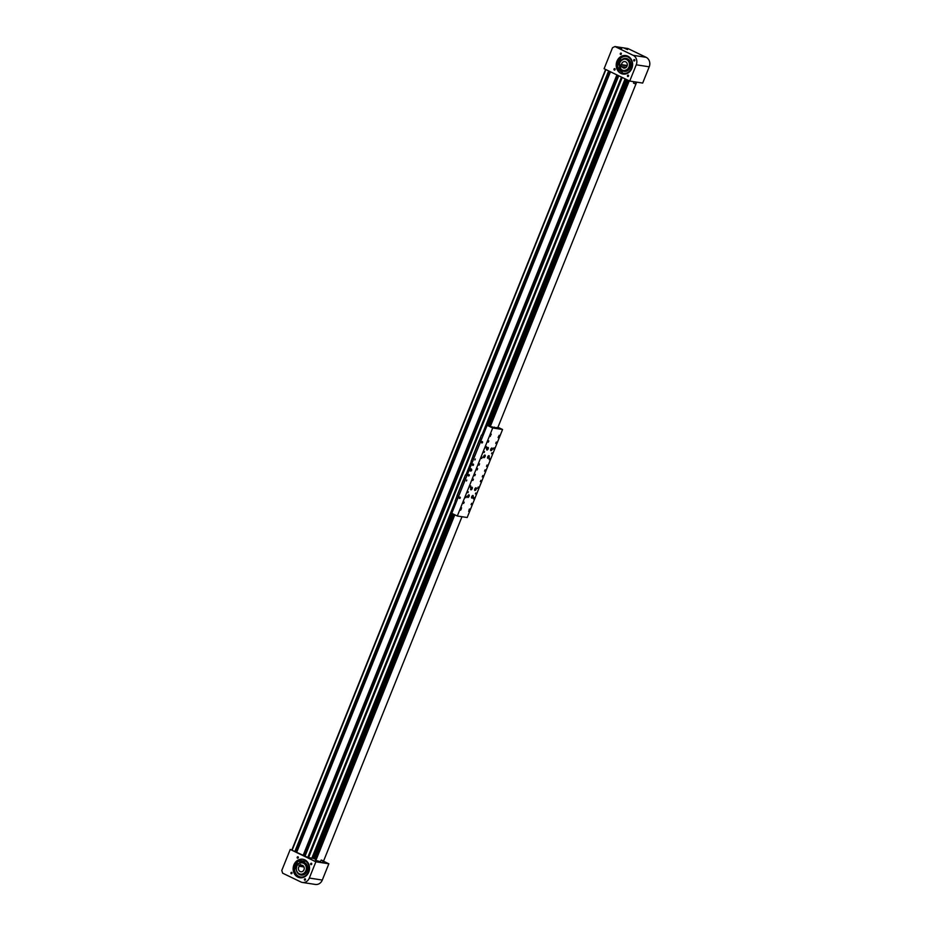 <?xml version="1.0" encoding="UTF-8"?>
<svg xmlns="http://www.w3.org/2000/svg" width="931" height="931" viewBox="0 0 931 931"><rect width="100%" height="100%" fill="white"/><g stroke="black" fill="none" stroke-linecap="round" stroke-linejoin="round"><path stroke-width="1.4" d="M311.827 858.219L455.352 501.181M465.919 474.903L471.354 461.38M481.921 435.103L625.12 78.856M295.569 851.516L609.258 71.21M296.256 851.853L609.933 71.536M303.843 855.508L617.521 75.19M304.518 855.833L618.207 75.527M634.535 59.607A0.733 0.64 -81.3 0 0 633.999 60.946A0.733 0.64 -81.3 0 0 634.535 59.607M621.082 53.114A0.733 0.64 -81.3 0 0 620.546 54.452A0.733 0.64 -81.3 0 0 621.082 53.114M628.274 75.167A0.733 0.64 -81.3 0 0 627.738 76.505A0.733 0.64 -81.3 0 0 628.274 75.167M614.832 68.673A0.733 0.64 -81.3 0 0 614.297 70.023A0.733 0.64 -81.3 0 0 614.832 68.673M618.044 59.642A9.717 8.495 -81.3 0 0 616.788 67.823M620.942 48.016L618.521 47.248L620.942 48.016M626.924 48.936L624.503 48.168L626.924 48.936M627.878 56.197A9.357 8.181 -81.3 0 0 625.83 55.569A9.357 8.181 -81.3 0 0 616.578 62.377A9.357 8.181 -81.3 0 0 620.954 73.421A9.357 8.181 -81.3 0 0 622.99 74.061A9.357 8.181 -81.3 0 0 632.242 67.241A9.357 8.181 -81.3 0 0 627.878 56.197M623.118 74.073A9.357 8.181 98.7 0 1 621.198 73.456A9.357 8.181 98.7 0 1 616.811 62.482A9.357 8.181 98.7 0 1 625.958 55.581M617.404 68.766A9.357 8.181 98.7 0 1 616.846 64.286M612.551 47.667L604.091 68.719L629.717 81.078L642.681 83.068L649.221 66.811A7.273 6.366 -81.3 0 0 646.126 57.315L627.936 48.54L614.972 46.55L612.551 47.667M629.717 81.078L636.257 64.809A7.273 6.366 -81.3 0 0 633.161 55.325L614.972 46.55M627.145 65.845L620.779 64.867L621.186 66.869L621.92 66.648A3.328 2.909 -81.3 0 0 627.331 64.588A3.328 2.909 -81.3 0 0 621.512 64.646L627.238 65.519M623.281 59.316A5.714 4.992 -81.3 0 0 619.394 65.193A5.714 4.992 -81.3 0 0 623.549 70.465A5.714 4.992 -81.3 0 0 625.539 70.314A5.714 4.992 -81.3 0 0 629.426 64.425A5.714 4.992 -81.3 0 0 625.283 59.165A5.714 4.992 -81.3 0 0 623.281 59.316M620.779 64.867L621.512 64.646M626.237 67.311L621.92 66.648M621.92 70.488A6.552 5.726 98.7 0 1 619.778 62.738A6.552 5.726 98.7 0 1 626.109 58.444A6.552 5.726 98.7 0 1 628.262 59.316A6.552 5.726 98.7 0 1 630.45 67.079A6.552 5.726 98.7 0 1 624.119 71.384A6.552 5.726 98.7 0 1 621.955 70.512M622.362 72.944A8.519 7.448 -81.3 0 0 623.817 73.34A8.519 7.448 -81.3 0 0 624.701 73.421L623.817 73.34M626.412 56.488L627.273 56.686A8.519 7.448 -81.3 0 0 626.412 56.488A8.519 7.448 -81.3 0 0 620.407 58.525M617.66 64.611A8.519 7.448 -81.3 0 0 618.079 68.126M618.556 70.116L618.65 69.488A8.519 7.448 -81.3 0 0 618.778 69.72M617.474 62.517L617.579 63.227L617.474 62.517M618.405 69.418L618.405 70.139L618.405 69.418M617.579 63.145A8.728 7.634 98.7 0 1 617.718 62.575L617.625 63.203M623.561 73.363A8.588 7.506 98.7 0 1 622.548 73.107L622.245 72.234A8.135 7.111 98.7 0 1 618.684 67.87L618.382 67.823A8.135 7.111 -81.3 0 0 621.943 72.187L622.245 73.06A8.588 7.506 -81.3 0 0 623.409 73.351A8.588 7.506 -81.3 0 0 632.137 65.996A8.588 7.506 -81.3 0 0 626.016 56.372A8.588 7.506 -81.3 0 0 620.255 58.164L620.186 59.107A8.135 7.111 -81.3 0 0 617.975 64.739L616.625 64.192A9.717 8.495 98.7 0 1 618.254 59.328M617.975 64.739L618.265 64.786A8.135 7.111 98.7 0 1 620.488 59.153L620.546 58.211A8.588 7.506 98.7 0 1 626.167 56.395M619.569 72.397A9.717 8.495 98.7 0 1 617.253 68.906L618.382 67.823M304.67 880.179A0.733 0.64 98.7 0 1 305.205 878.841A0.733 0.64 98.7 0 1 304.67 880.179M291.217 873.697A0.733 0.64 98.7 0 1 291.752 872.359A0.733 0.64 98.7 0 1 291.217 873.697M310.919 864.62A0.733 0.64 98.7 0 1 311.454 863.281A0.733 0.64 98.7 0 1 310.919 864.62M297.466 858.138A0.733 0.64 98.7 0 1 298.013 856.799A0.733 0.64 98.7 0 1 297.466 858.138M293.777 866.133A9.717 8.495 98.7 0 1 294.964 863.316M315.434 860.337L320.532 861.664M300.038 877.747A9.357 8.181 98.7 0 1 298.129 877.142A9.357 8.181 98.7 0 1 293.742 866.156A9.357 8.181 98.7 0 1 302.878 859.266M297.873 877.095A9.357 8.181 98.7 0 1 293.509 866.051A9.357 8.181 98.7 0 1 302.761 859.243A9.357 8.181 98.7 0 1 304.798 859.872A9.357 8.181 98.7 0 1 309.162 870.927A9.357 8.181 98.7 0 1 299.91 877.735A9.357 8.181 98.7 0 1 297.873 877.095M295.953 862.478A9.357 8.181 98.7 0 1 299.328 859.86M281.779 870.473L290.239 849.433L315.877 861.792L309.336 878.061A7.273 6.366 98.7 0 1 302.447 882.46A7.273 6.366 98.7 0 1 300.853 881.96L282.663 873.185L281.779 870.473M314.05 858.568L307.87 857.451L290.239 849.433M322.58 861.978L323.243 861.873M323.499 861.21L328.841 863.782L315.877 861.792M328.841 863.782L322.301 880.051A7.273 6.366 98.7 0 1 315.4 884.45L302.447 882.46M299.258 866.249L298.921 865.516L300.55 864.492L300.888 865.236A3.328 2.909 98.7 0 1 303.681 870.345A3.328 2.909 98.7 0 1 298.735 870.113A3.328 2.909 98.7 0 1 299.258 866.249L303.983 866.982M296.873 871.288A5.714 4.992 98.7 0 1 297.303 865.295A5.714 4.992 98.7 0 1 302.203 862.839A5.714 4.992 98.7 0 1 305.799 865.69A5.714 4.992 98.7 0 1 305.368 871.684A5.714 4.992 98.7 0 1 300.469 874.139A5.714 4.992 98.7 0 1 296.873 871.288M300.888 865.236L302.75 865.516M298.921 865.516L303.553 866.226M296.326 869.635A6.552 5.726 98.7 0 1 303.029 862.118A6.552 5.726 98.7 0 1 307.742 867.529A6.552 5.726 98.7 0 1 301.039 875.07A6.552 5.726 98.7 0 1 296.337 869.659M299.351 860.791A8.519 7.448 -81.3 0 0 296.71 862.874M294.557 869.147A8.519 7.448 -81.3 0 0 294.615 869.985A8.519 7.448 -81.3 0 0 300.736 877.014A8.519 7.448 -81.3 0 0 301.621 877.095L300.736 877.014M295.639 863.782L295.546 864.41M300.922 859.86L300.829 860.5M293.509 867.25A9.717 8.495 98.7 0 1 295.732 862.443L297.001 863.165A8.135 7.111 -81.3 0 0 294.72 868.763L294.115 869.449A8.588 7.506 -81.3 0 0 300.329 877.025A8.588 7.506 -81.3 0 0 308.696 871.195A8.588 7.506 -81.3 0 0 305.496 861.012L304.705 861.35A8.135 7.111 -81.3 0 0 303.075 860.861A8.135 7.111 -81.3 0 0 299.363 861.419L299.328 859.767A9.717 8.495 98.7 0 1 302.552 859.22M300.48 877.049A8.588 7.506 98.7 0 1 294.417 869.496L295.011 868.809A8.135 7.111 98.7 0 1 297.303 863.212L295.732 862.443M304.705 861.35L305.531 861.024M299.363 861.419L299.666 861.466A8.135 7.111 98.7 0 1 303.227 860.884M323.069 860.768L322.301 862.688L321.23 862.385L320.427 861.931L321.195 860.023L323.069 860.768L321.195 860.023M634.058 81.742L633.511 83.127L635.373 83.883L636.106 82.056M453.06 513.947L314.434 858.778L312.036 857.695M453.618 514.226L314.631 858.941M314.643 858.906L453.094 513.97M453.758 515.704L453.444 516.496M452.99 517.624L452.675 518.416M452.222 519.533L451.896 520.324M451.454 521.441L451.128 522.244M450.685 523.362L450.36 524.153M449.917 525.27L449.592 526.062M449.138 527.19L448.823 527.982M448.37 529.099L448.055 529.89M447.602 531.019L447.287 531.81M446.833 532.928L446.519 533.719M446.065 534.836L445.751 535.639M445.297 536.756L444.983 537.548M444.529 538.665L444.203 539.456M443.761 540.585L443.435 541.376M442.993 542.494L442.667 543.285M442.225 544.414L441.899 545.205M441.445 546.322L441.131 547.114M440.677 548.231L440.363 549.034M439.909 550.151L439.595 550.943M439.141 552.06L438.827 552.851M438.373 553.98L438.059 554.771M437.605 555.888L437.291 556.68M436.837 557.809L436.511 558.6M436.069 559.717L435.743 560.509M435.301 561.626L434.975 562.429M434.533 563.546L434.207 564.337M433.753 565.454L433.439 566.246M432.985 567.375L432.671 568.166M432.217 569.283L431.903 570.075M431.449 571.192L431.134 571.995M430.681 573.112L430.366 573.903M429.913 575.021L429.598 575.824M429.144 576.941L428.819 577.732M428.376 578.849L428.051 579.641M427.608 580.769L427.282 581.561M426.84 582.678L426.514 583.469M426.072 584.587L425.746 585.39M425.292 586.507L424.978 587.298M424.524 588.415L424.21 589.218M423.756 590.335L423.442 591.127M422.988 592.244L422.674 593.035M422.22 594.164L421.906 594.956M421.452 596.073L421.126 596.864M420.684 597.981L420.358 598.784M419.916 599.901L419.59 600.693M419.148 601.81L418.822 602.613M418.38 603.73L418.054 604.522M417.6 605.639L417.286 606.43M416.832 607.559L416.518 608.35M416.064 609.468L415.75 610.259M415.296 611.376L414.982 612.179M414.528 613.296L414.214 614.088M413.76 615.205L413.434 616.008M412.992 617.125L412.666 617.916M412.224 619.034L411.898 619.825M411.455 620.954L411.13 621.745M410.687 622.862L410.362 623.654M409.908 624.771L409.593 625.574M409.14 626.691L408.825 627.482M408.372 628.6L408.057 629.403M407.603 630.52L407.289 631.311M406.835 632.428L406.521 633.22M406.067 634.348L405.741 635.14M405.299 636.257L404.973 637.048M404.531 638.166L404.205 638.969M403.763 640.086L403.437 640.877M402.995 641.994L402.669 642.797M402.215 643.915L401.901 644.706M401.447 645.823L401.133 646.614M400.679 647.743L400.365 648.535M399.911 649.652L399.597 650.443M399.143 651.56L398.829 652.363M398.375 653.481L398.061 654.272M397.607 655.389L397.281 656.192M396.839 657.309L396.513 658.101M396.071 659.218L395.745 660.009M395.303 661.138L394.977 661.929M394.523 663.047L394.209 663.838M393.755 664.955L393.441 665.758M392.987 666.875L392.673 667.667M392.219 668.784L391.904 669.575M391.451 670.704L391.136 671.495M390.683 672.613L390.368 673.404M389.914 674.533L389.589 675.324M389.146 676.441L388.821 677.233M388.378 678.35L388.052 679.153M387.61 680.27L387.284 681.061M386.83 682.179L386.516 682.97M386.062 684.099L385.748 684.89M385.294 686.007L384.98 686.799M384.526 687.928L384.212 688.719M383.758 689.836L383.444 690.627M382.99 691.745L382.676 692.548M382.222 693.665L381.896 694.456M381.454 695.573L381.128 696.365M380.686 697.494L380.36 698.285M379.918 699.402L379.592 700.193M379.138 701.322L378.824 702.114M378.37 703.231L378.056 704.022M377.602 705.139L377.288 705.942M376.834 707.06L376.52 707.851M376.066 708.968L375.752 709.759M375.298 710.888L374.984 711.68M374.53 712.797L374.204 713.588M373.762 714.717L373.436 715.508M372.994 716.626L372.668 717.417M372.225 718.534L371.9 719.337M371.446 720.454L371.132 721.246M370.678 722.363L370.363 723.154M369.91 724.283L369.595 725.074M369.142 726.192L368.827 726.983M368.373 728.1L368.059 728.903M367.605 730.02L367.291 730.812M366.837 731.929L366.511 732.732M366.069 733.849L365.743 734.64M365.301 735.758L364.975 736.549M364.533 737.678L364.207 738.469M363.753 739.586L363.439 740.378M362.985 741.495L362.671 742.298M362.217 743.415L361.903 744.206M361.449 745.324L361.135 746.127M360.681 747.244L360.367 748.035M359.913 749.152L359.599 749.944M359.145 751.073L358.819 751.864M358.377 752.981L358.051 753.773M357.609 754.89L357.283 755.693M356.841 756.81L356.515 757.601M356.061 758.718L355.747 759.521M355.293 760.639L354.979 761.43M354.525 762.547L354.211 763.339M353.757 764.467L353.443 765.259M352.989 766.376L352.674 767.167M352.221 768.284L351.906 769.087M351.453 770.205L351.127 770.996M350.684 772.113L350.359 772.916M349.916 774.033L349.591 774.825M349.148 775.942L348.822 776.733M348.369 777.862L348.054 778.653M347.6 779.771L347.286 780.562M346.832 781.679L346.518 782.482M346.064 783.599L345.75 784.391M345.296 785.508L344.982 786.311M344.528 787.428L344.214 788.22M343.76 789.337L343.434 790.128M342.992 791.257L342.666 792.048M342.224 793.165L341.898 793.957M341.456 795.074L341.13 795.877M340.676 796.994L340.362 797.786M339.908 798.903L339.594 799.706M339.14 800.823L338.826 801.614M338.372 802.731L338.058 803.523M337.604 804.652L337.29 805.443M336.836 806.56L336.522 807.352M336.068 808.469L335.742 809.272M335.3 810.389L334.974 811.18M334.532 812.298L334.206 813.1M333.764 814.218L333.438 815.009M332.995 816.126L332.67 816.918M332.216 818.046L331.901 818.838M331.448 819.955L331.133 820.746M330.68 821.864L330.365 822.667M329.911 823.784L329.597 824.575M329.143 825.692L328.829 826.495M328.375 827.612L328.049 828.404M327.607 829.521L327.281 830.312M326.839 831.441L326.513 832.233M326.071 833.35L325.745 834.141M325.303 835.258L324.977 836.061M324.523 837.178L324.209 837.97M323.755 839.087L323.441 839.878M322.987 841.007L322.673 841.799M322.219 842.916L321.905 843.707M321.451 844.836L321.137 845.627M320.683 846.745L320.357 847.536M319.915 848.653L319.589 849.456M319.147 850.573L318.821 851.365M318.379 852.482L318.053 853.273M317.611 854.402L317.285 855.193M316.831 856.311L316.517 857.102M316.063 858.231L315.749 859.022M318.193 853.273L316.156 858.335M316.656 857.102L316.924 856.427M317.424 855.182L317.692 854.507M319.996 848.769L319.228 850.69M320.497 847.536L323.08 841.112M321.265 845.616L321.532 844.941M322.033 843.707L322.312 843.032M323.569 839.878L323.848 839.203M324.349 837.97L325.117 836.05M326.921 831.546L326.153 833.466M327.421 830.312L330.005 823.9M328.189 828.392L328.457 827.717M328.957 826.484L329.225 825.809M331.261 820.746L330.773 821.98M332.041 818.826L333.077 816.243M336.917 806.677L333.845 814.322M334.345 813.089L334.613 812.414M335.113 811.18L335.381 810.505M335.882 809.26L336.149 808.585M338.186 803.523L337.697 804.756M338.954 801.603L340.001 799.019M340.502 797.786L340.769 797.111M341.27 795.865L341.537 795.19M342.038 793.957L342.305 793.282M342.806 792.037L343.074 791.362M344.61 787.533L343.842 789.453M345.11 786.299L345.878 784.391M346.646 782.471L346.926 781.796M350.766 772.23L347.694 779.887M348.194 778.642L348.462 777.967M348.962 776.733L349.23 776.058M349.73 774.813L349.998 774.138M352.034 769.076L351.534 770.321M352.802 767.167L354.618 762.664M353.571 765.247L353.85 764.572M355.118 761.418L355.386 760.743M355.886 759.51L356.154 758.835M356.654 757.601L356.922 756.926M358.458 753.098L357.69 755.006M358.959 751.852L359.727 749.944M360.495 748.024L361.542 745.44M364.615 737.783L362.31 743.532M362.811 742.286L363.078 741.611M363.579 740.378L363.846 739.703M365.883 734.629L365.383 735.874M366.651 732.72L367.419 730.812M369.235 726.308L368.467 728.217M369.723 725.063L370.003 724.388M370.503 723.154L370.771 722.479M372.307 718.651L371.539 720.571M372.807 717.417L373.575 715.497M374.343 713.588L375.379 710.993M379.231 701.427L376.159 709.085M376.648 707.839L376.927 707.176M377.416 705.931L377.695 705.256M378.184 704.022L378.463 703.347M379.732 700.193L380.5 698.273M381.268 696.365L381.535 695.69M383.072 691.861L382.304 693.781M383.572 690.627L383.84 689.952M384.34 688.707L384.619 688.032M385.108 686.799L385.387 686.124M386.656 682.97L386.156 684.204M387.424 681.061L389.228 676.558M388.192 679.141L388.46 678.466M393.08 666.992L389.996 674.638M390.496 673.404L390.764 672.729M391.264 671.484L391.532 670.809M392.032 669.575L392.312 668.9M393.569 665.746L394.348 663.838M395.116 661.918L395.384 661.243M396.92 657.414L396.152 659.334M397.421 656.18L397.688 655.505M398.189 654.272L398.957 652.352M401.261 646.614L400.004 649.768M402.041 644.694L402.308 644.019M403.845 640.202L403.076 642.111M404.345 638.957L404.613 638.282M405.113 637.048L405.881 635.128M410.001 624.887L406.917 632.545M408.185 629.391L408.465 628.716M408.953 627.482L409.233 626.807M412.037 619.825L410.769 622.979M411.269 621.733L411.537 621.058M412.805 617.905L413.841 615.321M414.342 614.088L414.609 613.413M415.11 612.167L415.389 611.492M415.878 610.259L416.157 609.584M416.646 608.339L416.925 607.664M418.962 602.601L417.693 605.755M418.194 604.51L418.461 603.835M419.73 600.693L420.765 598.098M424.617 588.532L421.534 596.189M422.034 594.944L422.302 594.269M422.802 593.035L423.081 592.36M423.57 591.115L423.849 590.44M425.118 587.298L425.886 585.378M426.654 583.469L427.69 580.874M431.542 571.308L428.458 578.966M428.958 577.72L429.226 577.045M429.726 575.812L429.994 575.137M430.494 573.903L430.774 573.228M432.333 569.423L432.81 568.154M433.578 566.246L434.614 563.651M438.466 554.085L435.382 561.742M435.883 560.509L436.15 559.834M436.651 558.588L436.918 557.913M437.419 556.68L437.686 556.005M439.257 552.211L439.723 550.931M440.503 549.022L442.306 544.519M441.271 547.114L441.538 546.439M442.807 543.285L443.075 542.61M443.575 541.365L443.843 540.69M444.343 539.456L444.611 538.781M446.647 533.719L445.379 536.873M447.415 531.799L448.463 529.215M452.303 519.649L449.231 527.295M449.731 526.062L449.999 525.387M450.499 524.153L450.767 523.478M451.267 522.233L451.535 521.558M453.572 516.496L453.071 517.729M315.097 859.162L453.734 514.284M627.494 80.008L488.6 425.525M488.647 425.525L627.541 80.019M492.802 418.903L490.765 423.966M491.265 422.732L491.533 422.057M492.034 420.812L492.301 420.137M493.57 416.995L493.849 416.32M495.117 413.166L494.617 414.4M495.886 411.246L496.153 410.571M496.654 409.337L496.921 408.662M498.958 403.6L497.689 406.742M498.19 405.509L498.457 404.834M499.726 401.68L501.541 397.176M500.494 399.771L500.773 399.096M502.03 395.943L504.614 389.53M502.81 394.022L503.077 393.359M503.578 392.114L503.846 391.439M505.882 386.377L505.382 387.61M506.65 384.456L508.466 379.964M507.418 382.548L507.686 381.873M512.806 369.153L509.234 378.044M509.723 376.811L510.002 376.136M510.502 374.89L510.77 374.215M511.27 372.982L511.538 372.307M512.038 371.062L512.306 370.387M513.575 367.245L515.378 362.741M514.343 365.324L514.61 364.649M519.731 351.93L516.158 360.821M516.647 359.587L516.926 358.912M517.415 357.667L517.694 356.992M518.195 355.758L518.462 355.083M518.963 353.85L519.23 353.175M520.499 350.021L522.303 345.517M521.267 348.101L521.535 347.426M526.655 334.706L523.071 343.597M523.571 342.364L523.85 341.689M524.339 340.455L524.619 339.78M525.107 338.535L525.387 337.86M525.887 336.626L526.155 335.951M527.423 332.798L529.227 328.294M528.191 330.877L528.459 330.202M533.579 317.483L529.995 326.385M530.495 325.14L530.763 324.465M531.264 323.232L531.543 322.557M532.032 321.311L532.311 320.636M532.8 319.403L533.079 318.728M534.347 315.574L536.151 311.07M535.116 313.666L535.383 312.991M540.492 300.271L536.919 309.162M537.42 307.917L537.687 307.242M538.188 306.008L538.455 305.333M538.956 304.088L539.235 303.413M539.724 302.179L540.003 301.504M541.272 298.351L543.076 293.847M542.04 296.442L542.308 295.767M545.88 286.876L543.844 291.938M544.344 290.693L544.612 290.018M545.112 288.785L545.38 288.11M547.416 283.047L546.928 284.281M548.184 281.127L550 276.623M548.964 279.219L549.232 278.544M552.805 269.653L550.768 274.715M551.268 273.481L551.536 272.806M552.036 271.561L552.304 270.886M554.341 265.824L553.84 267.057M555.109 263.904L556.924 259.412M555.877 261.995L556.156 261.32M559.729 252.429L557.692 257.491M558.193 256.258L558.46 255.583M558.961 254.338L559.228 253.663M562.033 246.692L560.765 249.834M561.265 248.6L561.533 247.925M562.801 244.772L563.08 244.097M563.569 242.863L563.849 242.188M566.653 235.206L564.617 240.268M565.117 239.034L565.385 238.359M565.885 237.114L566.153 236.439M568.957 229.468L567.689 232.622M568.189 231.377L568.457 230.702M569.725 227.548L569.993 226.873M570.494 225.639L570.773 224.965M572.809 219.902L571.541 223.056M572.03 221.811L572.309 221.136M573.577 217.982L574.613 215.398M579.722 202.679L575.381 213.478M575.882 212.245L576.149 211.57M576.65 210.325L576.917 209.661M577.418 208.416L577.686 207.741M578.186 206.507L578.465 205.832M578.954 204.587L579.233 203.912M580.502 200.759L581.538 198.175M582.038 196.941L582.306 196.266M582.806 195.021L583.074 194.346M583.574 193.113L583.842 192.438M584.342 191.192L584.61 190.518M586.646 185.455L585.378 188.609M585.878 187.364L586.158 186.689M587.414 183.547L588.462 180.951M593.571 168.232L589.23 179.043M589.73 177.798L589.998 177.123M590.498 175.889L590.766 175.214M591.266 173.969L591.534 173.294M592.035 172.06L592.302 171.385M592.803 170.152L593.07 169.477M594.339 166.323L596.154 161.819M595.107 164.403L595.386 163.728M596.655 160.574L596.922 159.899M597.423 158.666L597.69 157.991M598.191 156.757L598.458 156.082M600.495 151.008L599.227 154.162M599.727 152.928L599.995 152.253M601.263 149.1L603.079 144.596M602.031 147.179L602.31 146.504M603.579 143.362L603.847 142.687M604.347 141.442L604.615 140.767M605.115 139.534L605.383 138.859M607.419 133.785L606.151 136.938M606.651 135.705L606.919 135.03M608.187 131.876L610.003 127.372M608.955 129.968L609.235 129.293M610.492 126.139L610.771 125.464M611.271 124.219L611.539 123.544M612.039 122.31L612.307 121.635M614.344 116.573L613.075 119.715M613.576 118.481L613.843 117.806M615.112 114.653L616.927 110.149M615.88 112.744L616.147 112.069M621.268 99.349L617.695 108.24M618.184 106.995L618.463 106.32M618.964 105.087L619.231 104.412M619.732 103.178L619.999 102.503M620.5 101.258L620.768 100.583M622.036 97.429L623.84 92.925M622.804 95.521L623.072 94.846M628.192 82.126L624.62 91.017M625.108 89.783L625.388 89.108M625.876 87.863L626.156 87.188M626.656 85.955L626.924 85.28M627.424 84.034L627.692 83.359M628.378 81.334L628.053 82.126M627.599 83.255L627.285 84.046M626.831 85.163L626.516 85.955M626.063 87.072L625.748 87.875M625.295 88.992L624.98 89.783M624.526 90.901L624.212 91.704M623.758 92.821L623.444 93.612M622.99 94.729L622.664 95.521M622.222 96.649L621.896 97.441M621.454 98.558L621.128 99.349M620.686 100.467L620.36 101.27M619.918 102.387L619.592 103.178M619.138 104.295L618.824 105.098M618.37 106.215L618.056 107.007M617.602 108.124L617.288 108.915M616.834 110.044L616.52 110.836M616.066 111.953L615.752 112.744M615.298 113.861L614.972 114.664M614.53 115.781L614.204 116.573M613.762 117.69L613.436 118.493M612.994 119.61L612.668 120.402M612.226 121.519L611.9 122.31M611.446 123.439L611.132 124.23M610.678 125.348L610.364 126.139M609.91 127.256L609.596 128.059M609.142 129.176L608.827 129.968M608.374 131.085L608.059 131.888M607.606 133.005L607.28 133.796M606.837 134.914L606.512 135.705M606.069 136.834L605.744 137.625M605.301 138.742L604.975 139.534M604.533 140.651L604.207 141.454M603.754 142.571L603.439 143.362M602.985 144.48L602.671 145.283M602.217 146.4L601.903 147.191M601.449 148.308L601.135 149.1M600.681 150.228L600.367 151.02M599.913 152.137L599.587 152.928M599.145 154.046L598.819 154.849M598.377 155.966L598.051 156.757M597.609 157.874L597.283 158.677M596.841 159.795L596.515 160.586M596.061 161.703L595.747 162.494M595.293 163.623L594.979 164.415M594.525 165.532L594.211 166.323M593.757 167.44L593.443 168.243M592.989 169.361L592.675 170.152M592.221 171.269L591.907 172.072M591.453 173.189L591.127 173.981M590.685 175.098L590.359 175.889M589.917 177.018L589.591 177.809M589.148 178.927L588.823 179.718M588.369 180.835L588.055 181.638M587.601 182.755L587.286 183.547M586.833 184.664L586.518 185.455M586.065 186.584L585.75 187.375M585.296 188.493L584.982 189.284M584.528 190.413L584.214 191.204M583.76 192.321L583.434 193.113M582.992 194.23L582.666 195.033M582.224 196.15L581.898 196.941M581.456 198.059L581.13 198.85M580.676 199.979L580.362 200.77M579.908 201.887L579.594 202.679M579.14 203.808L578.826 204.599M578.372 205.716L578.058 206.507M577.604 207.625L577.29 208.428M576.836 209.545L576.522 210.336M576.068 211.453L575.742 212.245M575.3 213.374L574.974 214.165M574.532 215.282L574.206 216.073M573.764 217.202L573.438 217.994M572.984 219.111L572.67 219.902M572.216 221.019L571.902 221.822M571.448 222.94L571.134 223.731M570.68 224.848L570.366 225.639M569.912 226.768L569.597 227.56M569.144 228.677L568.829 229.468M568.375 230.597L568.05 231.388M567.607 232.506L567.282 233.297M566.839 234.414L566.514 235.217M566.071 236.334L565.745 237.126M565.292 238.243L564.977 239.034M564.523 240.163L564.209 240.954M563.755 242.072L563.441 242.863M562.987 243.98L562.673 244.783M562.219 245.9L561.905 246.692M561.451 247.809L561.137 248.612M560.683 249.729L560.357 250.52M559.915 251.638L559.589 252.429M559.147 253.558L558.821 254.349M558.379 255.466L558.053 256.258M557.599 257.375L557.285 258.178M556.831 259.295L556.517 260.086M556.063 261.204L555.749 262.007M555.295 263.124L554.981 263.915M554.527 265.032L554.213 265.824M553.759 266.953L553.445 267.744M552.991 268.861L552.665 269.653M552.223 270.77L551.897 271.573M551.455 272.69L551.129 273.481M550.687 274.598L550.361 275.401M549.907 276.519L549.593 277.31M549.139 278.427L548.825 279.219M548.371 280.347L548.056 281.139M547.603 282.256L547.288 283.047M546.834 284.164L546.52 284.967M546.066 286.085L545.752 286.876M545.298 287.993L544.972 288.796M544.53 289.913L544.204 290.705M543.762 291.822L543.436 292.613M542.994 293.742L542.668 294.533M542.214 295.651L541.9 296.442M541.446 297.559L541.132 298.362M540.678 299.479L540.364 300.271M539.91 301.388L539.596 302.191M539.142 303.308L538.828 304.1M538.374 305.217L538.06 306.008M537.606 307.137L537.28 307.928M536.838 309.045L536.512 309.837M536.07 310.954L535.744 311.757M535.302 312.874L534.976 313.666M534.522 314.783L534.208 315.586M533.754 316.703L533.44 317.494M532.986 318.611L532.672 319.403M532.218 320.532L531.904 321.323M531.45 322.44L531.135 323.232M530.682 324.349L530.367 325.152M529.914 326.269L529.588 327.06M529.145 328.178L528.82 328.98M528.377 330.098L528.052 330.889M527.609 332.006L527.283 332.798M526.841 333.926L526.515 334.718M526.062 335.835L525.747 336.626M525.293 337.744L524.979 338.547M524.525 339.664L524.211 340.455M523.757 341.572L523.443 342.364M522.989 343.492L522.675 344.284M522.221 345.401L521.895 346.192M521.453 347.321L521.127 348.113M520.685 349.23L520.359 350.021M519.917 351.138L519.591 351.941M519.149 353.058L518.823 353.85M518.369 354.967L518.055 355.758M517.601 356.887L517.287 357.679M516.833 358.796L516.519 359.587M516.065 360.716L515.751 361.507M515.297 362.625L514.983 363.416M514.529 364.533L514.203 365.336M513.761 366.453L513.435 367.245M512.993 368.362L512.667 369.153M512.225 370.282L511.899 371.073M511.456 372.191L511.131 372.982M510.677 374.111L510.363 374.902M509.909 376.019L509.594 376.811M509.141 377.928L508.826 378.731M508.373 379.848L508.058 380.639M507.604 381.757L507.29 382.548M506.836 383.677L506.511 384.468M506.068 385.585L505.742 386.377M505.3 387.505L504.974 388.297M504.532 389.414L504.206 390.205M503.764 391.323L503.438 392.126M502.984 393.243L502.67 394.034M502.216 395.151L501.902 395.943M501.448 397.072L501.134 397.863M500.68 398.98L500.366 399.771M499.912 400.889L499.598 401.692M499.144 402.809L498.818 403.6M498.376 404.717L498.05 405.52M497.608 406.638L497.282 407.429M496.84 408.546L496.514 409.337M496.072 410.466L495.746 411.258M495.292 412.375L494.978 413.166M494.524 414.283L494.21 415.086M493.756 416.204L493.442 416.995M492.988 418.112L492.674 418.915M492.22 420.032L491.905 420.824M491.452 421.941L491.137 422.732M490.684 423.861L490.358 424.652M489.369 425.642L628.181 80.334M628.064 80.275L489.24 425.618M471.133 468.863A1.14 1.001 -81.3 0 0 470.283 470.97A1.14 1.001 -81.3 0 0 471.133 468.863M471.051 468.828A1.14 1.001 -81.3 0 0 470.714 471.051M482.293 441.585A0.733 0.64 -81.3 0 0 481.758 442.923A0.733 0.64 -81.3 0 0 482.293 441.585M475.299 458.995L474.903 459.949L475.299 458.995M473.251 464.069A0.733 0.64 -81.3 0 0 472.715 465.407A0.733 0.64 -81.3 0 0 473.251 464.069M459.984 497.073A0.733 0.64 -81.3 0 0 459.449 498.411A0.733 0.64 -81.3 0 0 459.984 497.073M466.827 480.047L466.443 481.001L466.827 480.047M469.026 474.589A0.733 0.64 -81.3 0 0 468.491 475.927A0.733 0.64 -81.3 0 0 469.026 474.589M484.085 452.559L484.504 451.616L484.085 452.559M475.415 493.896L475.834 492.953L475.415 493.896M467.932 492.743L468.351 491.801L467.932 492.743M491.568 453.711L491.987 452.769L491.568 453.711M486.96 450.034A1.431 0.675 115.7 0 0 488.135 448.917A1.431 0.675 115.7 0 0 488.1 447.427A1.431 0.675 115.7 0 0 488.019 447.404A1.431 0.675 115.7 0 0 486.843 448.521A1.431 0.675 115.7 0 0 486.866 449.999A1.431 0.675 115.7 0 0 486.96 450.034M483.876 457.68A1.431 0.675 115.7 0 0 485.051 456.574A1.431 0.675 115.7 0 0 485.028 455.084A1.431 0.675 115.7 0 0 484.935 455.05A1.431 0.675 115.7 0 0 483.759 456.167A1.431 0.675 115.7 0 0 483.783 457.656A1.431 0.675 115.7 0 0 483.876 457.68M487.867 458.296A1.431 0.675 115.7 0 0 489.043 457.179A1.431 0.675 115.7 0 0 489.019 455.701A1.431 0.675 115.7 0 0 488.926 455.666A1.431 0.675 115.7 0 0 487.751 456.784A1.431 0.675 115.7 0 0 487.774 458.273A1.431 0.675 115.7 0 0 487.867 458.296M490.94 450.639A1.431 0.675 115.7 0 0 492.115 449.533A1.431 0.675 115.7 0 0 492.092 448.044A1.431 0.675 115.7 0 0 491.999 448.009A1.431 0.675 115.7 0 0 490.823 449.126A1.431 0.675 115.7 0 0 490.858 450.616A1.431 0.675 115.7 0 0 490.94 450.639M467.874 497.491A1.431 0.675 115.7 0 0 469.049 496.374A1.431 0.675 115.7 0 0 469.026 494.885A1.431 0.675 115.7 0 0 468.933 494.85A1.431 0.675 115.7 0 0 467.758 495.967A1.431 0.675 115.7 0 0 467.793 497.457A1.431 0.675 115.7 0 0 467.874 497.491M470.958 489.834A1.431 0.675 115.7 0 0 472.133 488.717A1.431 0.675 115.7 0 0 472.11 487.227A1.431 0.675 115.7 0 0 472.017 487.204A1.431 0.675 115.7 0 0 470.842 488.321A1.431 0.675 115.7 0 0 470.865 489.799A1.431 0.675 115.7 0 0 470.958 489.834M474.95 490.451A1.431 0.675 115.7 0 0 476.125 489.334A1.431 0.675 115.7 0 0 476.09 487.844A1.431 0.675 115.7 0 0 475.997 487.809A1.431 0.675 115.7 0 0 474.822 488.926A1.431 0.675 115.7 0 0 474.857 490.416A1.431 0.675 115.7 0 0 474.95 490.451M471.866 498.097A1.431 0.675 115.7 0 0 473.041 496.979A1.431 0.675 115.7 0 0 473.018 495.501A1.431 0.675 115.7 0 0 472.925 495.467A1.431 0.675 115.7 0 0 471.749 496.584A1.431 0.675 115.7 0 0 471.773 498.073A1.431 0.675 115.7 0 0 471.866 498.097M495.723 443.377L496.304 442.05L495.723 443.377M493.407 449.114L493.954 447.776L493.407 449.114M489.182 459.646L489.764 458.32L489.182 459.646M472.855 480.501L473.437 479.174L472.855 480.501M479.011 465.186L479.546 463.847L479.011 465.186M486.482 466.338L487.076 465.011L486.482 466.338M480.338 481.653L480.92 480.326L480.338 481.653M482.258 476.87L482.793 475.52L482.258 476.87M465.931 497.724L466.512 496.398L465.931 497.724M470.167 487.192L470.749 485.866L470.167 487.192M471.098 504.614L471.691 503.287L471.098 504.614M473.414 498.876L473.949 497.526L473.414 498.876M477.638 488.344L478.231 487.018L477.638 488.344M481.699 458.494L482.281 457.168L481.699 458.494M485.935 447.974L486.471 446.624L485.935 447.974M488.24 442.225L488.822 440.898L488.24 442.225M474.775 475.718L475.369 474.391L474.775 475.718M477.091 469.969L477.626 468.63L477.091 469.969M484.562 471.121L485.144 469.794L484.562 471.121M463.626 503.462L464.208 502.135L463.626 503.462M461.578 507.767L460.566 510.141L461.578 507.767M469.655 509.013L468.642 511.387L469.655 509.013M491.196 434.102L490.183 436.476L491.196 434.102M499.156 435.347L498.26 437.721L499.342 435.568M469.131 509.397L469.34 510.2M502.565 429.494L492.697 427.981L487.157 425.304L451.768 513.33L457.307 516.007L467.187 517.52L502.565 429.494L497.945 427.271M492.697 427.981L457.307 516.007M487.157 425.304L491.58 427.282L500.482 428.644L498.516 427.701L500.459 428.644L498.12 427.643M498.12 437.361L498.539 436.651M490.043 436.115L490.462 435.417M469.34 509.152L468.828 511.27M461.264 507.907L461.008 508.687M481.734 438.815L480.408 438.175L481.478 435.033L483.119 435.359M481.769 438.71L480.443 438.07M473.623 458.983L472.261 458.331L471.121 461.264L472.448 461.904M473.611 458.995L472.285 458.355M473.658 458.902L472.261 458.331M481.618 435.173L482.933 435.801M473.134 455.806L471.121 461.264M479.244 440.468L473.053 455.736L474.612 456.527M480.757 441.213L479.209 440.433L480.768 441.201M479.314 440.433L481.478 435.033M473.285 455.887L472.331 458.261M479.442 440.561L480.408 438.175M465.733 478.615L464.406 477.975L465.477 474.845L467.118 475.159M465.768 478.511L464.441 477.882M457.621 498.783L456.26 498.132L455.119 501.064L456.446 501.704M457.61 498.795L456.295 498.155M457.656 498.702L456.26 498.132M465.616 474.973L466.931 475.613M457.133 495.606L455.119 501.064M463.242 480.28L457.051 495.536L458.611 496.328M464.767 481.013L463.207 480.233L464.767 481.001M463.312 480.233L465.477 474.845M457.284 495.688L456.33 498.062M463.44 480.361L464.406 477.975M471.819 487.949L470.993 489.008L471.819 487.949M471.156 488.286L471.738 488.566M475.334 488.589L475.043 489.718L475.334 488.589M472.25 496.246L471.97 497.375L472.25 496.246M468.363 495.548L467.932 496.689L468.363 495.548M488.158 456.551L488.042 457.61L488.74 456.679L488.158 456.551M484.201 455.899L484.027 456.981L484.201 455.899M486.971 448.94L487.681 448.02L486.971 448.94M491.347 448.777L491.033 449.906L491.347 448.777M470.946 469.445L470.562 470.399L470.946 469.445M471.703 469.736L470.423 469.259L470.504 470.702L471.563 469.852L471.156 469.166L470.492 470.597L471.016 469.294M470.423 469.259L470.097 470.027L470.923 469.201M471.447 470.655L470.504 470.702L470.364 469.387M489.962 426.386L487.635 425.374L489.869 425.723M494.477 427.259L495.583 427.713L494.477 427.259M493.011 427.329L492.045 426.945L493.023 427.248M498.004 428.097L497.038 427.632L498.004 428.097M461.985 516.717L323.162 862.071M454.363 514.575L453.863 515.844M452.838 518.404L452.07 520.324M448.998 527.97L448.23 529.89M446.95 533.067L447.718 531.159M445.914 535.628L446.17 534.988M445.146 537.536L442.074 545.194M440.026 550.291L440.794 548.382M438.99 552.851L438.222 554.76M435.149 562.417L434.381 564.326M433.101 567.514L433.869 565.594M432.065 570.075L431.297 571.983M428.225 579.641L427.457 581.549M426.177 584.738L426.945 582.818M424.385 589.207L425.409 586.646M421.301 596.864L420.533 598.773M419.253 601.961L420.021 600.041M417.46 606.43L413.608 615.996M412.328 619.173L413.096 617.265M410.536 623.654L409.768 625.562M407.452 631.299L407.72 630.659M406.684 633.22L406.172 634.488M403.612 640.865L405.404 636.397M402.844 642.786L401.564 645.963M400.528 648.523L400.796 647.883M399.76 650.443L399.248 651.712M396.687 658.089L398.48 653.62M395.919 660.009L394.639 663.186M392.835 667.655L393.871 665.106M389.763 675.312L388.995 677.233M386.947 682.33L387.715 680.41M385.923 684.879L382.839 692.536M382.071 694.445L380.791 697.633M378.998 702.102L380.023 699.542M375.915 709.759L375.146 711.668M373.866 714.857L374.634 712.937M372.074 719.326L373.098 716.765M371.306 721.234L368.99 726.983M368.222 728.892L367.71 730.16M366.174 733.989L366.942 732.08M365.15 736.549L364.382 738.458M362.066 744.195L361.298 746.115M360.018 749.292L360.786 747.384M358.226 753.773L359.25 751.212M357.457 755.681L354.374 763.339M352.325 768.436L353.093 766.516M351.301 770.984L350.533 772.905M347.461 780.562L346.181 783.739M344.377 788.208L345.413 785.659M343.609 790.128L339.768 799.694M338.488 802.871L339.256 800.963M337.453 805.431L336.685 807.352M333.612 814.997L332.844 816.918M331.564 820.095L332.332 818.186M330.528 822.655L329.76 824.563M326.688 832.221L327.712 829.661M325.92 834.141L325.408 835.41M322.836 841.787L324.64 837.318M319.764 849.444L320.788 846.884M318.996 851.353L318.483 852.633M315.923 859.01L315.365 860.733M454.817 514.796L315.702 860.861M490.334 426.445L629.263 80.857M628.483 81.474L628.518 80.497M623.607 93.6L624.375 91.692M622.327 96.789L621.559 98.698M616.683 110.824L617.451 108.915M615.403 114.013L614.635 115.921M609.758 128.047L612.842 120.39M608.478 131.236L607.71 133.145M602.846 145.271L605.918 137.613M601.566 148.448L600.786 150.368M595.921 162.494L598.994 154.837M594.641 165.671L593.873 167.592M588.229 181.626L588.997 179.718M587.717 182.895L586.949 184.815M581.305 198.85L585.145 189.284M580.793 200.118L580.025 202.027M574.38 216.073L575.149 214.153M573.868 217.342L573.1 219.251M569.248 228.817L571.297 223.719M566.944 234.565L567.456 233.285M562.324 246.04L564.384 240.943M560.02 251.777L560.532 250.509M556.691 260.075L557.46 258.166M555.411 263.264L554.632 265.172M553.095 269.001L553.608 267.732M549.767 277.298L550.535 275.39M548.487 280.487L547.719 282.396M546.171 286.224L546.683 284.956M542.843 294.522L543.611 292.613M541.563 297.711L540.795 299.619M535.919 311.745L536.687 309.837M534.638 314.934L533.87 316.843M528.994 328.969L529.762 327.049M527.714 332.146L526.946 334.066M522.07 346.192L522.838 344.272M520.79 349.369L520.022 351.29M515.146 363.416L515.914 361.496M513.865 366.593L513.097 368.513M508.221 380.628L508.989 378.719M506.941 383.816L506.173 385.725M504.381 390.194L505.149 388.285M502.333 395.291L501.297 397.851M500.017 401.04L499.249 402.948M495.408 412.514L497.457 407.417M493.104 418.263L494.384 415.075M490.067 426.282L490.532 424.641M497.817 427.597L636.688 82.149M308.557 857.719L622.222 77.459M291.997 849.794L605.685 69.488M292.229 849.91L605.906 69.592M294.952 851.225L608.63 70.907M295.325 851.411L609.014 71.093M296.675 852.051L610.352 71.734L296.64 852.04M296.78 852.109L610.468 71.792M303.215 855.205L616.904 74.899M303.599 855.391L617.288 75.074M304.937 856.043L618.626 75.725M305.054 856.089L618.743 75.783M307.777 857.404L621.454 77.087M636.257 64.809L649.221 66.811M633.161 55.325L646.126 57.315M624.247 70.57A5.714 4.992 -81.3 0 0 629.775 66.799A5.714 4.992 -81.3 0 0 627.866 60.026C631.462 65.496 630.264 69.01 624.247 70.57M624.049 59.142A5.923 5.179 98.7 0 1 627.866 59.84A5.923 5.179 98.7 0 1 629.414 67.823A5.923 5.179 98.7 0 1 622.362 70.104M619.627 66.718A6.342 5.539 -81.3 0 0 621.955 70.325A6.342 5.539 -81.3 0 0 629.659 68.161A6.342 5.539 -81.3 0 0 628.064 59.479A6.342 5.539 -81.3 0 0 620.418 61.551M627.831 60.003A5.714 4.992 -81.3 0 0 625.981 59.27L627.843 60.026M617.02 64.355A9.147 7.995 -81.3 0 0 617.556 68.615M617.858 68.335A8.728 7.634 98.7 0 1 617.381 64.495M616.927 64.32L617.462 68.708A9.357 8.181 98.7 0 1 616.95 64.332M627.506 49.471L624.62 48.307M621.524 48.552L618.638 47.388M322.301 880.051L309.336 878.061M307.009 867.669A5.714 4.992 -81.3 0 0 302.901 862.944C305.193 863.444 306.555 865.015 306.986 867.657C306.881 871.986 304.937 874.174 301.167 874.244A5.714 4.992 -81.3 0 0 307.009 867.669M300.969 862.828A5.923 5.179 98.7 0 1 307.09 867.622A5.923 5.179 98.7 0 1 304.786 873.394A5.923 5.179 98.7 0 1 299.282 873.778M296.547 870.392A6.342 5.539 -81.3 0 0 302.971 874.744A6.342 5.539 -81.3 0 0 307.451 867.552A6.342 5.539 -81.3 0 0 303.25 862.385A6.342 5.539 -81.3 0 0 297.338 865.225M296.465 862.734A8.728 7.634 98.7 0 1 299.34 860.512M299.34 860.081A9.147 7.995 -81.3 0 0 296.128 862.548M296.046 862.502A9.357 8.181 98.7 0 1 299.328 859.918L296.023 862.49M453.025 513.935L314.41 858.743M314.678 858.976L453.327 514.075M452.955 513.9L314.341 858.708M452.21 513.54L313.596 858.347M313.7 858.394L452.303 513.586M456.074 501.53L312.758 858.045M312.851 858.091L456.167 501.576M627.459 79.985L488.566 425.514M488.903 425.572L627.773 80.136M627.727 80.113L488.856 425.56L627.715 80.113M627.401 79.961L488.496 425.502M487.763 425.397L626.749 79.647M626.656 79.601L487.646 425.374M466.827 475.054L472.168 461.776M482.828 435.254L625.946 79.251M625.841 79.205L482.724 435.231M472.075 461.729L466.722 475.031M479.395 440.561L473.239 455.864M463.394 480.361L457.237 495.664M470.702 488.694A1.245 0.582 115.7 0 0 470.69 489.392A1.245 0.582 115.7 0 0 471.656 489.182A1.245 0.582 115.7 0 0 472.11 487.565A1.35 0.628 -64.3 0 1 472.133 487.611M471.179 489.59A1.35 0.628 -64.3 0 1 470.737 489.659A1.35 0.628 -64.3 0 1 470.702 489.636L471.912 487.216A1.35 0.628 -64.3 0 1 472.087 487.448M472.11 487.565A1.245 0.582 115.7 0 0 471.133 487.797M474.694 489.299A1.245 0.582 115.7 0 0 474.787 490.172A1.245 0.582 115.7 0 0 475.497 489.962A1.245 0.582 115.7 0 0 476.137 488.344A1.245 0.582 115.7 0 0 475.287 488.216A1.245 0.582 115.7 0 0 475.124 488.414M475.159 490.195A1.35 0.628 -64.3 0 1 474.717 490.265L475.869 487.821A1.35 0.628 -64.3 0 1 475.892 487.832A1.35 0.628 -64.3 0 1 476.113 488.216M471.61 496.956A1.245 0.582 115.7 0 0 471.714 497.829A1.245 0.582 115.7 0 0 472.413 497.62A1.245 0.582 115.7 0 0 473.064 495.99A1.245 0.582 115.7 0 0 472.215 495.874A1.245 0.582 115.7 0 0 472.04 496.072M472.087 497.852A1.35 0.628 -64.3 0 1 471.645 497.922L472.785 495.478A1.35 0.628 -64.3 0 1 472.82 495.49A1.35 0.628 -64.3 0 1 473.041 495.874M467.63 496.339A1.245 0.582 115.7 0 0 468.258 497.154A1.245 0.582 115.7 0 0 469.073 495.595A1.245 0.582 115.7 0 0 468.398 495.117A1.245 0.582 115.7 0 0 468.06 495.455M468.095 497.235A1.35 0.628 -64.3 0 1 467.653 497.305L468.828 494.873A1.35 0.628 -64.3 0 1 468.828 494.873A1.35 0.628 -64.3 0 1 469.049 495.257M487.611 457.156A1.245 0.582 115.7 0 0 487.774 458.064A1.245 0.582 115.7 0 0 488.577 457.621A1.245 0.582 115.7 0 0 489.019 456.015A1.245 0.582 115.7 0 0 488.042 456.26L488.042 456.26M488.088 458.052A1.35 0.628 -64.3 0 1 487.646 458.122L488.577 457.645L488.787 455.666A1.35 0.628 -64.3 0 1 488.822 455.69A1.35 0.628 -64.3 0 1 489.043 456.074M483.631 456.539A1.245 0.582 115.7 0 0 483.771 457.447A1.245 0.582 115.7 0 0 484.551 457.063A1.245 0.582 115.7 0 0 485.051 455.445A1.245 0.582 115.7 0 0 484.097 455.596A1.245 0.582 115.7 0 0 484.062 455.655M484.097 457.435A1.35 0.628 -64.3 0 1 483.655 457.505L484.551 457.098L484.83 455.073A1.35 0.628 -64.3 0 1 484.83 455.073A1.35 0.628 -64.3 0 1 485.051 455.457M486.704 448.893A1.245 0.582 115.7 0 0 486.657 449.138A1.245 0.582 115.7 0 0 487.274 449.731A1.245 0.582 115.7 0 0 488.147 448.218A1.245 0.582 115.7 0 0 487.879 447.532A1.245 0.582 115.7 0 0 487.134 447.997M487.181 449.789A1.35 0.628 -64.3 0 1 486.738 449.848A1.35 0.628 -64.3 0 1 486.704 449.836L487.902 447.415M490.695 449.498A1.245 0.582 115.7 0 0 491.463 450.185A1.245 0.582 115.7 0 0 492.138 448.567A1.245 0.582 115.7 0 0 491.312 448.393A1.245 0.582 115.7 0 0 491.126 448.614M491.161 450.395A1.35 0.628 -64.3 0 1 490.718 450.464L491.859 448.02A1.35 0.628 -64.3 0 1 491.894 448.032A1.35 0.628 -64.3 0 1 492.115 448.416M495.886 427.841L494.163 427.12L495.886 427.841M495.955 427.946L494.035 427.178M495.397 427.864L493.849 427.632M491.789 426.735L493.279 427.457L491.789 426.735M492.895 427.48L491.673 426.794M493.349 427.469L491.487 426.922M496.782 427.504L498.26 428.225L496.782 427.504M497.887 428.248L496.654 427.562M498.83 436.639L499.179 435.347M490.3 435.336L491.265 434.335M460.752 510.025L461.264 508.954M605.615 69.453L291.927 849.77M618.591 75.714L304.903 856.02M626.109 58.444C619.15 60.224 617.753 64.239 621.931 70.512L624.119 71.384M627.564 49.611L624.538 48.307M621.582 48.691L618.556 47.388M303.029 862.118C298.653 862.211 296.419 864.713 296.302 869.647C296.791 872.673 298.362 874.477 301.039 875.07M479.209 440.433L473.053 455.736M463.207 480.233L457.051 495.536M498.446 428.353L496.339 428.016"/></g></svg>
